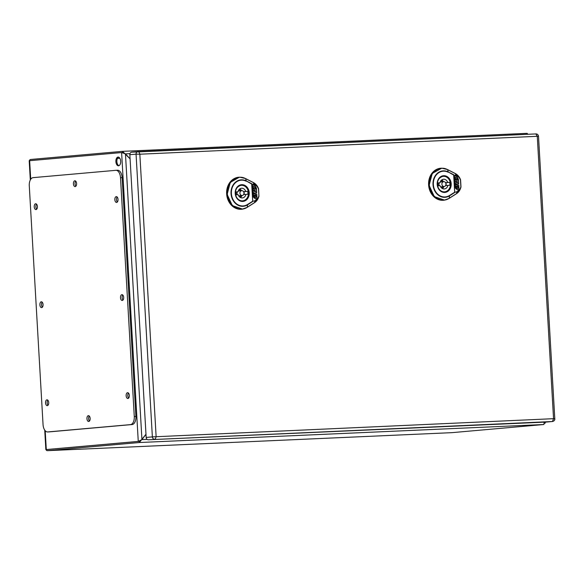 <?xml version="1.0" encoding="UTF-8"?>
<svg xmlns="http://www.w3.org/2000/svg" width="584" height="584" viewBox="0 0 584 584"><rect width="100%" height="100%" fill="white"/><g stroke="black" fill="none" stroke-linecap="round" stroke-linejoin="round"><path stroke-width="0.88" d="M448.176 172.243A12.914 10.804 84.9 0 0 433.372 184.551A12.914 10.804 84.9 0 0 449.512 195.487L454.724 192.216L453.731 175.032L455.936 175.492L453.637 175.039L448.205 171.937L453.666 174.725L454.688 192.53L449.578 195.801A13.257 11.096 -95.1 0 1 433.007 184.573A13.257 11.096 -95.1 0 1 448.205 171.937L447.585 169.645C438.971 164.717 428.313 173.587 429.364 184.799C429.605 196.049 441.234 203.918 449.235 198.253L456.6 193.552C458.805 192.078 460.258 189.888 460.973 186.982C460.353 189.479 458.973 191.121 456.827 191.924L454.724 192.216L456.827 191.924L456.6 193.552M455.936 175.492C457.871 175.93 459.382 177.412 460.469 179.938L460.871 186.873C460.075 189.457 458.739 191.034 456.863 191.61M455.316 173.558L455.454 173.674C457.812 174.945 459.52 176.996 460.557 179.821L460.564 179.799C459.52 176.937 457.798 174.857 455.381 173.572L447.512 169.542L441.781 168.207L447.446 169.528L455.316 173.558L455.863 175.193C457.973 175.755 459.542 177.302 460.557 179.821L460.907 187.041M457.885 188.194L457.389 188.698L456.542 188.194L456.425 186.099L455.98 186.179L456.141 188.939L458.097 190.107L458.988 189.172L458.761 185.208L455.841 183.814L455.885 184.493L457.206 185.281L457.776 186.405L457.885 188.194L457.389 188.698L457.732 188.209L457.243 188.712L456.396 188.209L456.046 185.982M457.944 190.114L458.834 189.187L458.608 185.223L455.914 183.617M456.9 187.289L456.827 186.449M456.87 187.172L457.243 186.873L456.827 186.34L456.87 187.172M455.396 177.237L457.316 178.383L457.396 179.682L455.768 178.719L455.622 179.799L454.878 179.456L454.783 177.733L455.396 177.237L454.878 179.456M457.396 179.682L455.564 178.93M455.622 179.799L455.031 179.449M458.119 180.113L457.527 179.865L457.601 178.551L458.119 180.113L457.601 178.551M455.629 184.449L455.148 184.164L454.936 180.434L455.629 179.857L456.944 180.638L457.469 183.186L458.681 183.909L458.418 179.325L457.155 176.835L454.972 175.653M458.528 183.814L458.272 179.339L457.009 176.85L454.899 175.66M455.374 188.063L455.199 185.033L455.863 184.486L455.148 184.164M455.126 175.74L454.381 176.653L454.951 186.508L455.542 188.333L455.352 185.018L455.863 184.486M455.301 184.15L455.089 180.427L455.629 179.857M456.637 182.792L456.615 181.763L455.71 181.456L456.79 182.777L456.761 181.748L455.71 181.456M441.577 168.214A16.067 13.447 84.9 0 0 441.351 168.214A16.067 13.447 84.9 0 0 428.656 185.449A16.067 13.447 84.9 0 0 444.183 200.181A16.067 13.447 84.9 0 0 444.431 200.137M450.432 183.807A7.782 6.512 84.9 0 0 443.241 176.346A7.782 6.512 84.9 0 0 437.423 184.383A7.782 6.512 84.9 0 0 444.614 191.844A7.782 6.512 84.9 0 0 450.432 183.807M447.891 185.376L449.819 185.296A7.096 5.942 84.9 0 0 449.651 182.383L447.724 182.463A4.862 4.066 84.9 0 0 443.504 179.251A4.862 4.066 84.9 0 0 439.964 182.814L438.036 182.901A7.096 5.942 84.9 0 0 438.204 185.807L440.132 185.727A4.862 4.066 84.9 0 0 444.358 188.939A4.862 4.066 84.9 0 0 447.891 185.376L445.577 185.581M441.898 184.186A2.431 2.037 84.9 0 0 444.147 186.515A2.431 2.037 84.9 0 0 445.964 184.004A2.431 2.037 84.9 0 0 443.716 181.675A2.431 2.037 84.9 0 0 441.898 184.186M446.118 185.537A7.096 5.942 84.9 0 0 445.942 182.712L445.577 182.726M443.511 181.69A4.862 4.066 84.9 0 0 441.694 179.952M442.453 188.566A4.862 4.066 84.9 0 0 443.942 186.537M449.651 182.383L445.942 182.712M439.964 182.814L438.029 182.982M447.724 182.463L445.534 182.661M246.2 181.23A12.914 10.804 84.9 0 0 231.395 193.545A12.914 10.804 84.9 0 0 247.543 204.473L252.748 201.21L251.762 184.018L253.96 184.486L251.66 184.026L246.229 180.923L251.689 183.719L252.711 201.524L247.601 204.787A13.257 11.096 -95.1 0 1 231.03 193.559A13.257 11.096 -95.1 0 1 246.229 180.923L245.608 178.638C236.994 173.711 226.337 182.573 227.388 193.786C227.629 205.035 239.257 212.912 247.258 207.247L254.624 202.538C256.829 201.064 258.289 198.874 258.997 195.968C258.376 198.465 256.997 200.115 254.85 200.911L252.748 201.21L254.85 200.911L254.624 202.538M253.96 184.486C255.894 184.924 257.405 186.405 258.493 188.924L258.894 195.859C258.106 198.443 256.77 200.027 254.887 200.597M258.894 195.859L258.588 188.785C257.551 185.924 255.821 183.843 253.405 182.558L245.536 178.536L239.805 177.193L245.47 178.522L253.478 182.661L245.608 178.638M253.339 182.544L253.887 184.179C256.004 184.748 257.566 186.289 258.581 188.807L258.931 196.027M255.909 197.18L255.42 197.691L254.566 197.188L254.449 195.093L254.003 195.166L254.164 197.932L256.12 199.093L257.011 198.166L256.785 194.195L253.872 192.8L253.909 193.487L255.23 194.275L255.807 195.392L255.909 197.18L255.42 197.691L255.756 197.195L255.266 197.706L254.42 197.202L254.069 194.968M255.967 199.107L256.865 198.18L256.632 194.209L253.872 192.8M254.923 196.275L254.858 195.436M254.894 196.158L255.281 196.049L254.85 195.333L254.894 196.158M255.42 188.668L253.792 187.705L253.646 188.785L253.054 188.435L252.952 186.712L253.419 186.23L255.347 187.369L255.42 188.668L253.653 187.727M253.646 188.785L252.908 188.449L252.806 186.719L253.419 186.23M256.142 189.099L255.551 188.851L255.624 187.537L256.142 189.099L255.624 187.537M253.653 193.435L253.179 193.151L252.96 189.428L253.653 188.851L254.967 189.632L255.493 192.172L256.712 192.895L256.449 188.311L255.179 185.829L252.996 184.639M256.551 192.8L256.296 188.325L255.033 185.843L252.923 184.653M253.398 197.049L253.222 194.027L253.894 193.472L253.179 193.151M253.157 184.727L252.412 185.639L252.974 195.494L253.566 197.326L253.376 194.012L253.894 193.472M253.325 193.136L253.113 189.413L253.653 188.851M254.668 191.786L254.639 190.749L253.799 190.253M254.792 190.734L253.733 190.442L254.814 191.771L254.639 190.749M239.601 177.2A16.067 13.447 84.9 0 0 239.374 177.207A16.067 13.447 84.9 0 0 226.687 194.436A16.067 13.447 84.9 0 0 242.207 209.167A16.067 13.447 84.9 0 0 242.455 209.123M248.456 192.793A7.782 6.512 84.9 0 0 241.265 185.332A7.782 6.512 84.9 0 0 235.447 193.377A7.782 6.512 84.9 0 0 242.637 200.83A7.782 6.512 84.9 0 0 248.456 192.793M245.915 194.37L247.85 194.282A7.096 5.942 84.9 0 0 247.682 191.369L245.747 191.457A4.862 4.066 84.9 0 0 241.528 188.238A4.862 4.066 84.9 0 0 237.995 191.8L236.06 191.888A7.096 5.942 84.9 0 0 236.228 194.8L238.162 194.713A4.862 4.066 84.9 0 0 242.382 197.925A4.862 4.066 84.9 0 0 245.915 194.37L243.601 194.574M239.922 193.173A2.431 2.037 84.9 0 0 242.17 195.509A2.431 2.037 84.9 0 0 243.988 192.997A2.431 2.037 84.9 0 0 241.739 190.661A2.431 2.037 84.9 0 0 239.922 193.173M244.141 194.523A7.096 5.942 84.9 0 0 243.966 191.698L243.601 191.713M241.535 190.683A4.862 4.066 84.9 0 0 239.717 188.946M240.477 197.553A4.862 4.066 84.9 0 0 241.966 195.523M247.682 191.369L243.966 191.698M237.995 191.8L236.053 191.975M245.747 191.457L243.557 191.647M546.412 422.049A2.431 2.037 -95.1 0 1 546.339 422.064A2.431 2.037 -95.1 0 1 546.266 422.064L148.329 439.774A2.431 2.037 -95.1 0 1 146.161 437.438L129.852 154.702A2.431 2.037 -95.1 0 1 131.67 152.19A2.431 2.037 -95.1 0 1 131.75 152.19L137.802 151.65M146.161 437.438L152.366 436.89L136.057 154.154L139.839 154.213L156.111 436.365C155.819 438.292 155.293 439.248 154.534 439.226A2.431 2.037 -95.1 0 1 152.366 436.89L553.552 418.677L552.471 421.517L148.329 439.774M129.852 154.702L136.057 154.154A2.431 2.037 -95.1 0 1 137.868 151.643A2.431 2.037 -95.1 0 1 137.955 151.636L535.922 133.926C537.331 133.911 538.185 134.685 538.506 136.255L554.8 418.889C554.968 420.079 554.216 420.954 552.544 421.509A2.431 2.037 -95.1 0 1 552.471 421.517L546.266 422.064M137.955 151.636C138.7 151.49 139.328 152.344 139.839 154.213L538.061 136.262M535.886 133.926L537.287 136.525L553.552 418.677C554.917 418.823 555.187 418.932 554.362 418.998M33.076 177.645A7.782 4.256 -92.5 0 0 29.28 185.785L43.048 424.553A7.782 4.256 -92.5 0 0 47.64 431.948A7.782 4.256 -92.5 0 0 47.742 431.941L130.48 424.619A7.782 4.256 -92.5 0 0 134.276 416.48L120.508 177.711A7.782 4.256 -92.5 0 0 115.917 170.316A7.782 4.256 -92.5 0 0 115.814 170.324L33.076 177.645M49.165 431.875A7.782 4.256 -92.5 0 0 49.268 431.875A7.782 4.256 -92.5 0 0 49.37 431.868L132.108 424.546A7.782 4.256 -92.5 0 0 135.904 416.407L122.136 177.638A7.782 4.256 -92.5 0 0 117.545 170.243A7.782 4.256 -92.5 0 0 117.442 170.251L116.019 170.316M127.575 392.682A2.92 1.599 -92.5 0 0 126.144 395.704A2.92 1.599 -92.5 0 0 127.867 398.507A2.92 1.599 -92.5 0 0 129.334 395.521A2.92 1.599 -92.5 0 0 127.611 392.682A2.92 1.599 -92.5 0 0 127.575 392.682M46.954 399.821A2.92 1.599 -92.5 0 0 45.53 402.836A2.92 1.599 -92.5 0 0 47.253 405.646A2.92 1.599 -92.5 0 0 48.72 402.661A2.92 1.599 -92.5 0 0 46.99 399.814A2.92 1.599 -92.5 0 0 46.954 399.821M121.917 294.65A2.92 1.599 -92.5 0 0 120.494 297.672A2.92 1.599 -92.5 0 0 122.217 300.475A2.92 1.599 -92.5 0 0 123.684 297.497A2.92 1.599 -92.5 0 0 121.961 294.65A2.92 1.599 -92.5 0 0 121.917 294.65M41.303 301.789A2.92 1.599 -92.5 0 0 39.88 304.804A2.92 1.599 -92.5 0 0 41.603 307.615A2.92 1.599 -92.5 0 0 43.063 304.629A2.92 1.599 -92.5 0 0 41.34 301.782A2.92 1.599 -92.5 0 0 41.303 301.789M116.267 196.626A2.92 1.599 -92.5 0 0 114.844 199.64A2.92 1.599 -92.5 0 0 116.566 202.451A2.92 1.599 -92.5 0 0 118.034 199.465A2.92 1.599 -92.5 0 0 116.304 196.618A2.92 1.599 -92.5 0 0 116.267 196.626M35.646 203.758A2.92 1.599 -92.5 0 0 34.222 206.773A2.92 1.599 -92.5 0 0 35.945 209.583A2.92 1.599 -92.5 0 0 37.413 206.597A2.92 1.599 -92.5 0 0 35.69 203.758A2.92 1.599 -92.5 0 0 35.646 203.758M88.381 415.662A2.92 1.599 -92.5 0 0 86.958 418.677A2.92 1.599 -92.5 0 0 88.68 421.487A2.92 1.599 -92.5 0 0 90.148 418.502A2.92 1.599 -92.5 0 0 88.418 415.662A2.92 1.599 -92.5 0 0 88.381 415.662M74.84 180.777A2.92 1.599 -92.5 0 0 73.416 183.792A2.92 1.599 -92.5 0 0 75.139 186.603A2.92 1.599 -92.5 0 0 76.599 183.617A2.92 1.599 -92.5 0 0 74.876 180.777A2.92 1.599 -92.5 0 0 74.84 180.777M128.444 393.054A2.92 1.599 -92.5 0 0 128.662 398.069M47.822 400.186A2.92 1.599 -92.5 0 0 48.049 405.201M122.786 295.022A2.92 1.599 -92.5 0 0 123.012 300.037M42.172 302.154A2.92 1.599 -92.5 0 0 42.391 307.169M117.136 196.991A2.92 1.599 -92.5 0 0 117.362 202.006M36.522 204.123A2.92 1.599 -92.5 0 0 36.741 209.138M89.25 416.034A2.92 1.599 -92.5 0 0 89.476 421.042M75.708 181.149A2.92 1.599 -92.5 0 0 75.935 186.157M544.814 423.305L545.244 422.999L544.551 422.144M30.711 179.281L29.638 160.695L121.676 152.548L125.458 153.877L130.093 158.855L122.523 151.344L30.55 159.483A2.723 1.489 -92.5 0 0 29.412 160.717M123.866 153.081L122.538 152.512M122.596 151.344L527.118 133.334L527.848 134.283M544.149 422.159L543.908 424.517L451.936 432.656L47.34 450.666L139.313 442.526L145.971 434.255L141.941 439.613L138.262 441.402L45.851 449.592L139.24 441.358L140.569 440.504L139.24 441.358L47.224 449.498M47.34 450.666A2.723 1.489 87.5 0 1 47.304 450.666A2.723 1.489 87.5 0 1 46.056 449.607L47.275 449.498M122.523 151.344L122.589 152.512L123.852 153.074M29.638 160.695L29.2 160.746L30.31 179.974M118.034 157.067A4.373 2.394 87.5 0 1 118.092 157.06A4.373 2.394 87.5 0 1 120.676 161.272A4.373 2.394 87.5 0 1 118.537 165.798A4.373 2.394 87.5 0 1 118.479 165.805A4.373 2.394 87.5 0 1 115.895 161.593A4.373 2.394 87.5 0 1 118.034 157.067M118.581 157.132A4.373 2.394 -92.5 0 0 116.866 161.498A4.373 2.394 -92.5 0 0 118.961 165.688M449.512 195.487L449.235 198.253M444.628 191.968L444.387 191.983A7.899 6.614 -95.1 0 1 437.336 184.537A7.899 6.614 -95.1 0 1 443.234 176.222A7.899 6.614 -95.1 0 1 450.512 183.515A7.899 6.614 -95.1 0 1 444.628 191.968A7.899 6.614 -95.1 0 1 444.387 191.983C438.051 192.771 432.832 179.295 443.234 176.222M444.679 192.443A8.388 7.015 -95.1 0 1 437.883 180.157A8.388 7.015 -95.1 0 1 450.023 179.617A8.388 7.015 -95.1 0 1 444.679 192.443M458.805 191.545L456.571 193.632M456.476 193.691L449.111 198.399L444.599 200.115L434.306 196.633L429.109 185.405L432.255 173.441L441.774 168.207M455.454 173.674L447.585 169.645M455.425 173.616L457.33 174.959M443.716 181.675L440.796 181.931A2.431 2.037 84.9 0 0 440.154 182.12M439.365 182.865A2.431 2.037 84.9 0 0 438.978 184.442A2.431 2.037 84.9 0 0 439.387 185.756M442.533 181.777A3.891 3.256 84.9 0 0 440.949 180.668M441.599 187.99A3.891 3.256 84.9 0 0 442.964 186.625M440.562 186.705A2.431 2.037 84.9 0 0 441.227 186.778L444.147 186.515M247.543 204.473L247.258 207.247M242.411 200.969A7.899 6.614 -95.1 0 1 235.359 193.523A7.899 6.614 -95.1 0 1 241.258 185.216A7.899 6.614 -95.1 0 1 248.536 192.501A7.899 6.614 -95.1 0 1 242.652 200.954A7.899 6.614 -95.1 0 1 242.411 200.969M242.703 201.429A8.388 7.015 -95.1 0 1 235.907 189.143A8.388 7.015 -95.1 0 1 248.054 188.603A8.388 7.015 -95.1 0 1 242.703 201.429M256.829 200.531L254.595 202.626M254.507 202.684L247.134 207.386L242.63 209.101L232.33 205.619L227.132 194.399L230.278 182.434L239.374 177.207M253.449 182.602L255.354 183.945M258.581 188.807C257.544 185.982 255.843 183.931 253.478 182.661M241.739 190.661L238.819 190.924A2.431 2.037 84.9 0 0 238.184 191.107M237.389 191.851A2.431 2.037 84.9 0 0 237.002 193.435A2.431 2.037 84.9 0 0 237.411 194.749M240.557 190.771A3.891 3.256 84.9 0 0 238.98 189.654M239.623 196.983A3.891 3.256 84.9 0 0 240.988 195.611M238.586 195.691A2.431 2.037 84.9 0 0 239.25 195.764L242.17 195.509M47.742 431.941L49.37 431.868M130.48 424.619L132.108 424.546M134.276 416.48L135.904 416.407M120.508 177.711L122.136 177.638M117.428 158.381L119.844 158.271M147.132 439.387L141.941 439.613L125.458 153.877L129.984 153.672M121.742 152.548L122.633 152.504M543.908 424.517L139.313 442.526L139.24 441.358L138.262 441.402L121.611 152.555M46.297 449.541L45.209 430.736M460.572 179.821L460.988 186.982C460.272 189.953 458.79 192.18 456.527 193.676L449.162 198.377L444.183 200.181M441.781 168.207L441.351 168.214M442.11 176.448L443.241 176.346M443.482 191.946L444.614 191.844M242.652 200.954L242.418 200.969C236.075 201.765 230.862 188.282 241.258 185.216M259.004 195.998C258.296 198.94 256.814 201.166 254.558 202.663L247.185 207.371L242.207 209.167M240.133 185.435L241.265 185.332M241.506 200.933L242.637 200.83M131.67 152.19L535.922 133.926M546.339 422.064L552.544 421.509M47.64 431.948L49.268 431.875M115.917 170.316L117.545 170.243M545.193 422.115L545.244 422.999M122.56 151.344L527.155 133.334M47.304 450.666L451.899 432.656M122.603 152.512L121.676 152.548M44.734 430.116L45.851 449.592"/></g></svg>
